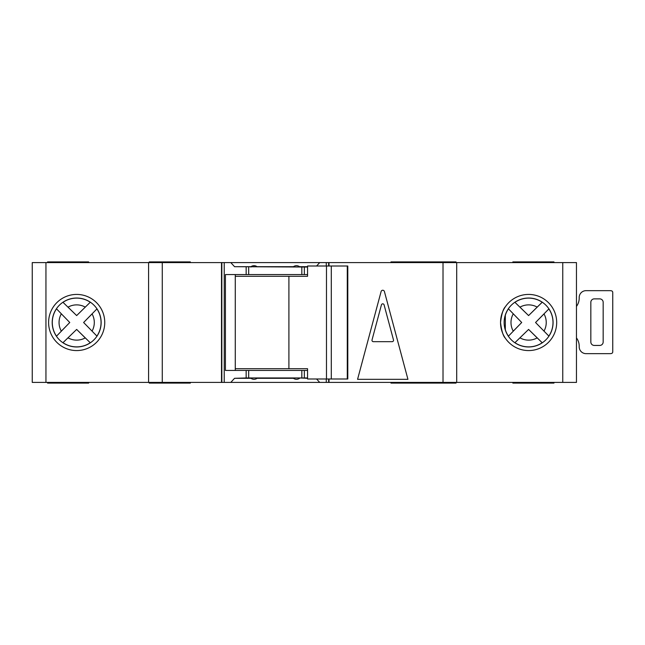 <?xml version="1.0" encoding="UTF-8"?>
<svg xmlns="http://www.w3.org/2000/svg" width="645" height="645" viewBox="0 0 645 645"><rect width="100%" height="100%" fill="white"/><g stroke="black" fill="none" stroke-linecap="round" stroke-linejoin="round"><path stroke-width="0.97" d="M347.284 378.994L347.284 266.006L347.8 266.006L347.8 378.994L331.296 378.994L331.296 266.006L307.568 266.006L307.568 276.278L235.272 276.278M331.296 378.994L326.483 378.994L326.483 266.006M326.483 378.994L307.568 378.994L307.568 368.722L288.904 368.722L288.904 276.278M288.904 368.722L235.272 368.722M347.284 266.006L331.296 266.006M528.61 298.03A24.47 24.47 0 0 0 504.14 322.5A24.47 24.47 0 0 0 528.61 346.97A24.47 24.47 0 0 0 553.079 322.5A24.47 24.47 0 0 0 528.61 298.03M576.461 306.407A13.698 13.698 0 0 0 579.194 298.192L579.194 297.506A6.845 6.845 0 0 1 586.039 290.661L610.009 290.661A6.845 6.845 0 0 1 611.379 290.798A1.709 1.709 0 0 1 612.75 292.475L612.75 351.839A1.709 1.709 0 0 1 611.379 353.516A6.845 6.845 0 0 1 610.009 353.654L586.039 353.654A6.845 6.845 0 0 1 579.194 346.808L579.194 346.123A13.698 13.698 0 0 0 576.461 337.907M599.737 345.438L594.263 345.438A3.427 3.427 0 0 1 590.836 342.019L590.836 302.303A3.427 3.427 0 0 1 594.263 298.877L599.737 298.877A3.427 3.427 0 0 1 603.164 302.303L603.164 342.019A3.427 3.427 0 0 1 599.737 345.438M76.674 298.03A24.47 24.47 0 0 0 52.205 322.5A24.47 24.47 0 0 0 76.674 346.97A24.47 24.47 0 0 0 101.144 322.5A24.47 24.47 0 0 0 76.674 298.03M514.863 342.745L528.594 329.426L542.195 342.753A24.381 24.381 0 0 1 514.928 342.68L528.594 329.426L537.188 337.899A17.625 17.625 0 0 1 519.959 337.851M62.92 342.745L76.658 329.426L90.26 342.753A24.381 24.381 0 0 1 62.992 342.68L76.658 329.426L85.245 337.899A17.625 17.625 0 0 1 68.023 337.851M456.023 382.412L456.023 383.098L390.975 383.098L390.975 382.412M456.023 262.588L456.023 261.902L390.975 261.902L390.975 262.588M553.95 382.412L553.95 383.098L512.864 383.098L512.864 382.412M512.864 262.588L512.864 261.902L553.95 261.902L553.95 262.588M190.34 382.412L190.34 383.098L149.261 383.098L149.261 382.412M190.34 262.588L190.34 261.902L149.261 261.902L149.261 262.588M414.945 383.098L414.945 382.412M414.945 262.588L414.945 261.902M76.674 350.574A28.074 28.074 0 0 1 48.601 322.5A28.074 28.074 0 0 1 76.674 294.426A28.074 28.074 0 0 1 104.748 322.5A28.074 28.074 0 0 1 76.674 350.574L76.674 350.574M500.536 322.5C501.552 314.196 503.148 308.971 505.325 306.81C503.165 308.939 501.568 314.155 500.536 322.468C501.536 330.764 503.132 336.005 505.325 338.19C503.165 336.077 501.568 330.845 500.536 322.5L501.02 317.308M505.325 338.19L504.672 337.166M528.61 350.574A28.074 28.074 0 0 1 500.536 322.5A28.074 28.074 0 0 1 528.61 294.426A28.074 28.074 0 0 1 556.683 322.5A28.074 28.074 0 0 1 528.61 350.574M299.562 377.962L307.568 378.309M562.763 382.412L562.763 262.588L576.461 262.588L576.461 382.412L230.781 382.412L234.562 378.309L250.945 378.309C253.001 379.655 255.049 379.655 257.105 378.309L293.394 378.309C295.45 379.655 297.506 379.655 299.562 378.309M299.562 267.038L299.562 266.691C297.506 265.345 295.45 265.345 293.394 266.691L293.394 267.038M293.394 266.691L257.105 266.691C255.049 265.345 253.001 265.345 250.945 266.691L250.945 267.038M230.781 382.412L224.226 382.412L224.226 262.588L45.948 262.588L45.948 382.412L32.25 382.412L32.25 262.588L45.948 262.588M45.948 382.412L224.226 382.412M562.763 262.588L319.726 262.588L316.574 266.006M250.945 266.691L234.562 266.691L230.781 262.588L224.226 262.588M230.781 262.588L319.726 262.588M96.984 336.15L83.616 322.5L96.919 308.915A24.381 24.381 0 0 1 96.919 336.085L83.616 322.5L92.074 313.922A17.625 17.625 0 0 1 92.074 331.079M95.436 310.455L96.274 309.592M96.476 309.382L96.887 308.955M88.72 341.261L89.582 342.1M89.792 342.302L90.219 342.713M56.429 308.753L69.765 322.5L56.494 336.182A24.381 24.381 0 0 1 56.494 308.818L69.765 322.5L61.323 331.151A17.625 17.625 0 0 1 61.323 313.849M57.969 334.642L57.139 335.505M56.937 335.722L56.526 336.15M90.324 302.191L76.658 315.574L62.92 302.255M64.532 303.795L63.67 302.965M63.452 302.763L63.025 302.352M62.992 302.32A24.381 24.381 0 0 1 90.26 302.247L76.658 315.574L68.023 307.149A17.625 17.625 0 0 1 85.245 307.101M537.188 307.101L528.594 315.574L514.928 302.32A24.381 24.381 0 0 1 542.195 302.247L537.188 307.101A17.625 17.625 0 0 0 519.959 307.149L528.594 315.574L542.26 302.191M548.919 336.15L535.552 322.5L548.863 308.915A24.381 24.381 0 0 1 548.863 336.085L535.552 322.5L544.009 313.922A17.625 17.625 0 0 1 544.009 331.079M547.379 310.455L548.21 309.592M548.411 309.382L548.822 308.955M540.655 341.261L541.518 342.1M541.727 342.302L542.155 342.713M508.365 308.753L521.708 322.5L508.429 336.182A24.381 24.381 0 0 1 505.325 329.74M509.905 334.642L509.074 335.505M508.873 335.722L508.47 336.15M505.325 315.26A24.381 24.381 0 0 1 508.429 308.818L521.708 322.5L513.259 331.151A17.625 17.625 0 0 1 513.259 313.849M516.476 303.795L515.605 302.965M515.395 302.763L514.96 302.352M381.106 291.524A1.709 1.709 0 0 1 384.412 291.524L407.938 379.333L357.572 379.333L381.106 291.524M329.006 382.412L329.006 378.994M329.006 266.006L329.006 262.588M316.574 378.994L319.726 382.412M307.568 267.038L234.562 266.691M307.568 274.568L301.828 274.568L301.828 267.038M307.568 377.962L301.828 377.962L301.828 370.432L307.568 370.432M234.562 378.309L246.156 377.962L246.156 370.432L301.828 370.432M301.828 274.568L225.419 274.568L225.419 370.432L246.156 370.432M301.828 377.962L246.156 377.962M221.84 382.412L221.84 262.588M221.501 382.412L221.501 262.588M148.576 382.412L148.576 262.588M456.708 382.412L456.708 262.588M328.66 382.412L328.66 378.994M328.66 266.006L328.66 262.588M235.272 274.568L235.272 370.432M47.569 262.588L47.569 261.902L88.655 261.902L88.655 262.588M88.655 382.412L88.655 383.098L47.569 383.098L47.569 382.412M307.568 266.691L299.562 266.691M372.028 339.947A1.371 1.371 0 0 0 373.35 341.673L392.168 341.673A1.371 1.371 0 0 0 393.49 339.947L384.081 304.843A1.371 1.371 0 0 0 381.437 304.843L372.028 339.947M443.018 382.412L443.018 262.588M326.273 382.412L326.273 378.994M326.273 266.006L326.273 262.588M304.343 274.568L304.343 267.038M304.343 377.962L304.343 370.432M246.156 274.568L246.156 267.038M248.68 377.962L248.68 370.432M248.68 274.568L248.68 267.038M162.266 382.412L162.266 262.588M505.325 330.038L505.325 314.962"/></g></svg>
